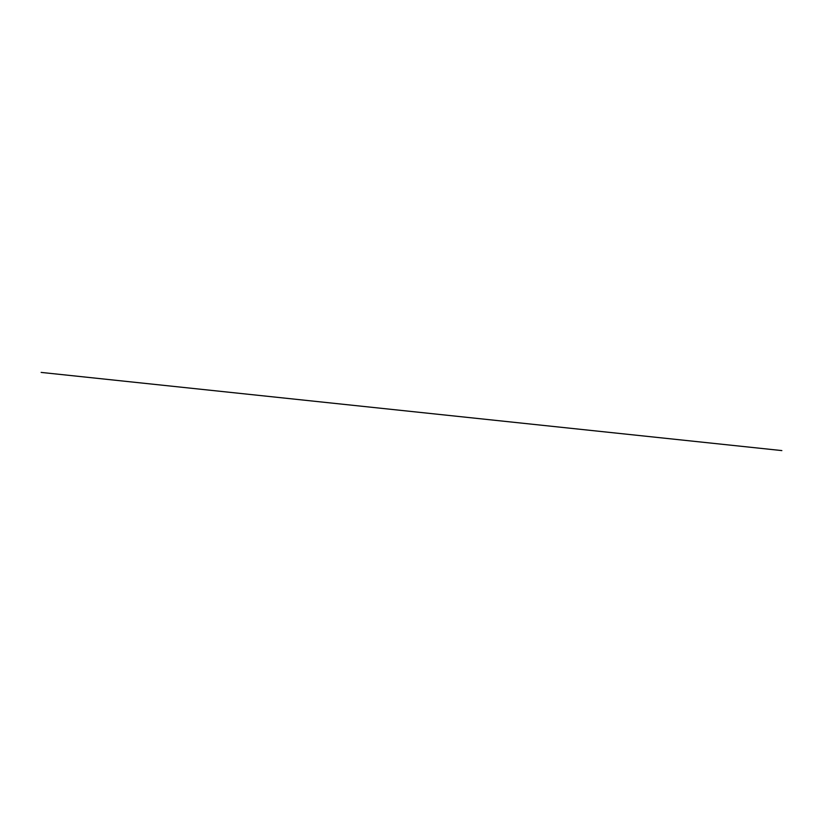 <?xml version="1.0" encoding="UTF-8"?>
<svg xmlns="http://www.w3.org/2000/svg" width="823" height="823" viewBox="0 0 823 823"><rect width="100%" height="100%" fill="white"/><g stroke="black" fill="none" stroke-linecap="round" stroke-linejoin="round"><path stroke-width="1.23" d="M781.85 450.582L41.15 372.418"/></g></svg>
